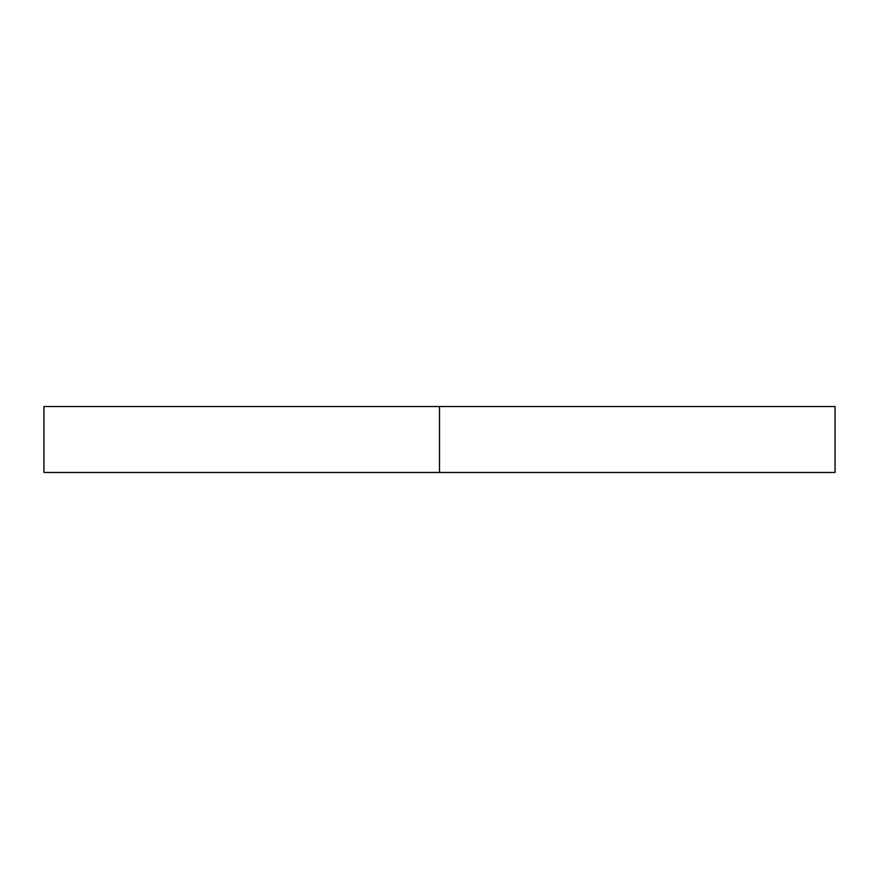 <?xml version="1.0" encoding="UTF-8"?>
<svg xmlns="http://www.w3.org/2000/svg" width="879" height="879" viewBox="0 0 879 879"><rect width="100%" height="100%" fill="white"/><g stroke="black" fill="none" stroke-linecap="round" stroke-linejoin="round"><path stroke-width="1.32" d="M835.05 406.537L43.95 406.537L439.5 406.537L439.5 472.462L43.95 472.462L835.05 472.462L835.05 406.537L439.5 406.537L439.5 472.462L835.05 472.462M43.95 472.462L43.95 406.537"/></g></svg>
